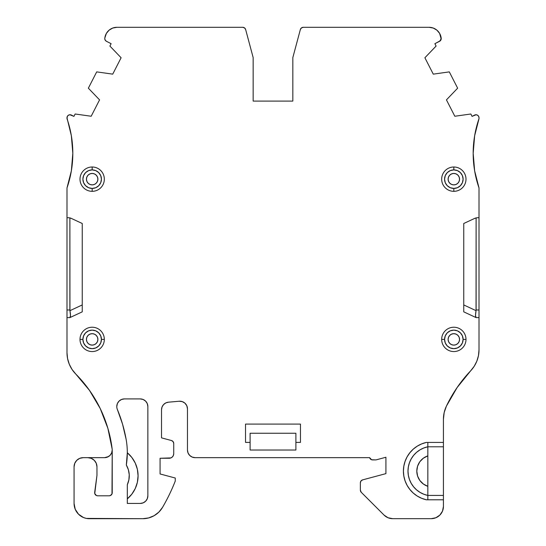 <?xml version="1.0" encoding="UTF-8"?>
<svg xmlns="http://www.w3.org/2000/svg" width="546" height="546" viewBox="0 0 546 546"><rect width="100%" height="100%" fill="white"/><g stroke="black" fill="none" stroke-linecap="round" stroke-linejoin="round"><path stroke-width="0.82" d="M105.214 40.165L106.429 41.291A3.051 3.051 0 0 1 104.764 38.575L105.214 40.165L106.429 41.291L111.118 43.694L109.903 46.069L121.11 57.76L112.729 74.14L96.697 71.881L88.356 88.186L99.563 99.87L91.182 116.243L75.143 113.998L73.928 116.373L69.922 114.762L68.448 115.206L67.376 116.318L66.987 118.666A105.719 105.719 0 0 1 72.823 153.31L71.355 170.871L66.987 187.954L66.987 309.978L69.888 309.978L69.949 310.667L82.248 304.934L69.949 310.667L70.482 315.376L69.949 310.667L82.248 304.934M121.485 399.495A7.63 7.63 0 0 0 119.021 401.139L117.363 403.617L119.014 401.146L121.492 399.488A7.63 7.63 0 0 0 119.021 401.139L121.492 399.488A7.63 7.63 0 0 1 124.399 398.908A7.63 7.63 0 0 0 121.499 399.488L124.413 398.908L140.233 398.908L143.154 399.488L145.632 401.146L147.284 403.617L147.864 406.538A7.63 7.63 0 0 0 140.233 398.908A7.63 7.63 0 0 1 147.864 406.538A7.63 7.63 0 0 0 140.233 398.908L124.413 398.908A7.63 7.63 0 0 0 116.783 406.538L117.363 403.617A7.63 7.63 0 0 0 117.363 409.466A7.63 7.63 0 0 1 116.783 406.538L117.363 403.617A7.63 7.63 0 0 0 117.363 409.466A143.864 143.864 0 0 1 126.126 439.332L122.557 424.16L117.363 409.466A143.864 143.864 0 0 1 126.126 439.332A76.303 76.303 0 0 1 127.314 452.757A76.303 76.303 -80.8 0 1 126.324 465.021A21.26 21.26 114.8 0 1 127.314 484.712L127.314 498.86A30.064 30.064 0 0 0 138.077 475.812L137.367 482.323L135.258 488.533L131.852 494.13L127.314 498.86A30.064 30.064 0 0 0 138.077 475.812A30.064 30.064 0 0 1 127.314 498.86M465.997 339.394A12.162 12.162 0 0 1 453.835 351.556A12.162 12.162 0 0 0 465.997 339.394A12.162 12.162 0 0 1 453.835 351.556A12.162 12.162 0 0 1 441.673 339.394L444.567 339.394A9.268 9.268 0 0 1 453.835 330.125A9.268 9.268 0 0 1 463.104 339.394L465.997 339.394A12.162 12.162 0 0 0 453.835 327.231A12.162 12.162 0 0 0 441.673 339.394L444.567 339.394L445.27 342.943L447.283 345.946L450.286 347.959L453.835 348.662L457.384 347.959L460.387 345.946L462.401 342.943L463.104 339.394L462.401 335.845L460.387 332.842L457.384 330.828L453.835 330.125L450.286 330.828L447.283 332.842L445.27 335.845L444.567 339.394A9.268 9.268 0 0 0 453.835 348.662A9.268 9.268 0 0 0 463.104 339.394L465.997 339.394A12.162 12.162 0 0 0 453.835 327.231A12.162 12.162 0 0 0 441.673 339.394A12.162 12.162 0 0 0 453.835 351.556A12.162 12.162 0 0 1 441.673 339.394L444.567 339.394A9.268 9.268 0 0 1 453.835 330.125A9.268 9.268 0 0 1 463.104 339.394L465.997 339.394A12.162 12.162 0 0 0 453.835 327.231A12.162 12.162 0 0 0 441.673 339.394M82.896 339.394L80.003 339.394A12.162 12.162 0 0 1 92.165 327.231A12.162 12.162 0 0 1 104.327 339.394A12.162 12.162 0 0 0 92.165 327.231A12.162 12.162 0 0 0 80.003 339.394L82.896 339.394A9.268 9.268 0 0 1 92.165 330.125A9.268 9.268 0 0 1 101.433 339.394L104.327 339.394A12.162 12.162 0 0 1 92.165 351.556A12.162 12.162 0 0 1 80.003 339.394L82.896 339.394L83.599 342.943L85.613 345.946L88.616 347.959L92.165 348.662L95.714 347.959L98.717 345.946L100.73 342.943L101.433 339.394L100.73 335.845L98.717 332.842L95.714 330.828L92.165 330.125L88.616 330.828L85.613 332.842L83.599 335.845L82.896 339.394A9.268 9.268 0 0 0 92.165 348.662A9.268 9.268 0 0 0 101.433 339.394L104.327 339.394A12.162 12.162 0 0 1 92.165 351.556A12.162 12.162 0 0 1 80.003 339.394A12.162 12.162 0 0 1 92.165 327.231A12.162 12.162 0 0 1 104.327 339.394L101.433 339.394A9.268 9.268 0 0 0 92.165 330.125A9.268 9.268 0 0 0 82.896 339.394A9.268 9.268 0 0 0 92.165 348.662A9.268 9.268 0 0 0 101.433 339.394M92.165 169.895L92.165 167.001A12.162 12.162 0 0 1 104.327 179.163A12.162 12.162 0 0 1 92.165 191.325A12.162 12.162 0 0 0 104.327 179.163A12.162 12.162 0 0 0 92.165 167.001L92.165 169.895A9.268 9.268 0 0 1 101.433 179.163A9.268 9.268 0 0 1 92.165 188.431L92.165 191.325A12.162 12.162 0 0 1 80.003 179.163A12.162 12.162 0 0 1 92.165 167.001L92.165 169.895L88.616 170.598L85.613 172.611L83.599 175.614L82.896 179.163L83.599 182.712L85.613 185.715L88.616 187.728L92.165 188.431L95.714 187.728L98.717 185.715L100.73 182.712L101.433 179.163L100.73 175.614L98.717 172.611L95.714 170.598L92.165 169.895A9.268 9.268 0 0 0 82.896 179.163A9.268 9.268 0 0 0 92.165 188.431L92.165 191.325A12.162 12.162 0 0 1 80.003 179.163A12.162 12.162 0 0 1 92.165 167.001A12.162 12.162 0 0 1 104.327 179.163A12.162 12.162 0 0 1 92.165 191.325L92.165 188.431A9.268 9.268 0 0 0 101.433 179.163A9.268 9.268 0 0 0 92.165 169.895A9.268 9.268 0 0 0 82.896 179.163A9.268 9.268 0 0 0 92.165 188.431M453.835 169.895L453.835 167.001A12.162 12.162 0 0 1 465.997 179.163A12.162 12.162 0 0 1 453.835 191.325A12.162 12.162 0 0 0 465.997 179.163A12.162 12.162 0 0 0 453.835 167.001L453.835 169.895A9.268 9.268 0 0 1 463.104 179.163A9.268 9.268 0 0 1 453.835 188.431L453.835 191.325A12.162 12.162 0 0 1 441.673 179.163A12.162 12.162 0 0 1 453.835 167.001L453.835 169.895L450.286 170.598L447.283 172.611L445.27 175.614L444.567 179.163L445.27 182.712L447.283 185.715L450.286 187.728L453.835 188.431L457.384 187.728L460.387 185.715L462.401 182.712L463.104 179.163L462.401 175.614L460.387 172.611L457.384 170.598L453.835 169.895A9.268 9.268 0 0 0 444.567 179.163A9.268 9.268 0 0 0 453.835 188.431L453.835 191.325A12.162 12.162 0 0 1 441.673 179.163A12.162 12.162 0 0 1 453.835 167.001A12.162 12.162 0 0 1 465.997 179.163A12.162 12.162 0 0 1 453.835 191.325L453.835 188.431A9.268 9.268 0 0 0 463.104 179.163A9.268 9.268 0 0 0 453.835 169.895A9.268 9.268 0 0 0 444.567 179.163A9.268 9.268 0 0 0 453.835 188.431M119.014 401.146A7.63 7.63 0 0 0 117.37 403.61A7.63 7.63 0 0 1 119.014 401.146M448.546 341.584L448.109 339.394L448.546 337.203L449.788 335.346L451.644 334.104L453.835 333.674L456.026 334.104L457.882 335.346L459.125 337.203L459.555 339.394A5.719 5.719 0 0 1 453.835 345.113A5.719 5.719 0 0 1 448.109 339.394A5.719 5.719 0 0 1 453.835 333.674A5.719 5.719 0 0 1 459.555 339.394L459.125 341.584L457.882 343.441L456.026 344.683L453.835 345.113L451.644 344.683L449.788 343.441L448.546 341.584L449.788 343.441M97.891 339.394A5.719 5.719 0 0 1 92.165 345.113A5.719 5.719 0 0 1 86.445 339.394A5.719 5.719 0 0 1 92.165 333.674A5.719 5.719 0 0 1 97.891 339.394L97.454 341.584L96.212 343.441L94.356 344.683L92.165 345.113L89.974 344.683L88.118 343.441L86.875 341.584L86.445 339.394L86.875 337.203L88.118 335.346L89.974 334.104L92.165 333.674L94.356 334.104L96.212 335.346L97.454 337.203L97.891 339.394A5.719 5.719 0 0 1 92.165 345.113A5.719 5.719 0 0 1 86.445 339.394A5.719 5.719 0 0 1 92.165 333.674A5.719 5.719 0 0 1 97.891 339.394M97.891 179.163A5.719 5.719 0 0 1 92.165 184.882A5.719 5.719 0 0 1 86.445 179.163A5.719 5.719 0 0 1 92.165 173.437A5.719 5.719 0 0 1 97.891 179.163L97.454 181.354L96.212 183.21L94.356 184.452L92.165 184.882L89.974 184.452L88.118 183.21L86.875 181.354L86.445 179.163L86.875 176.972L88.118 175.116L89.974 173.874L92.165 173.437L94.356 173.874L96.212 175.116L97.454 176.972L97.891 179.163A5.719 5.719 0 0 1 92.165 184.882A5.719 5.719 0 0 1 86.445 179.163A5.719 5.719 0 0 1 92.165 173.437A5.719 5.719 0 0 1 97.891 179.163M459.555 179.163A5.719 5.719 0 0 1 453.835 184.882A5.719 5.719 0 0 1 448.109 179.163A5.719 5.719 0 0 1 453.835 173.437A5.719 5.719 0 0 1 459.555 179.163L459.125 181.354L457.882 183.21L456.026 184.452L453.835 184.882L451.644 184.452L449.788 183.21L448.546 181.354L448.109 179.163L448.546 176.972L449.788 175.116L451.644 173.874L453.835 173.437L456.026 173.874L457.882 175.116L459.125 176.972L459.555 179.163A5.719 5.719 0 0 1 453.835 184.882A5.719 5.719 0 0 1 448.109 179.163A5.719 5.719 0 0 1 453.835 173.437A5.719 5.719 0 0 1 459.555 179.163M463.752 304.934L476.044 310.667L475.511 315.376L476.044 310.667L463.752 304.934L476.044 310.667L476.112 309.978L479.013 309.978L479.013 187.954A105.719 105.719 0 0 1 479.013 118.666L479.013 117.813A3.051 3.051 0 0 0 474.57 115.09L472.072 116.373L474.57 115.09A3.051 3.051 0 0 1 479.013 117.813L478.624 116.318L477.552 115.206L476.078 114.762L472.072 116.373L470.857 113.998L454.818 116.243L446.437 99.87L457.644 88.186L449.303 71.881L433.271 74.14L424.89 57.76L436.097 46.069L434.882 43.694L440.349 40.725L441.188 38.049A3.051 3.051 0 0 1 439.571 41.291L441.202 39.019L439.626 33.415L436.902 30.16L433.231 28.037L429.047 27.3A12.21 12.21 0 0 1 441.072 37.401L441.188 38.049A3.051 3.051 0 0 1 439.571 41.291L434.882 43.694L439.571 41.291M154.19 515.649L158.92 512.039L162.565 507.323A22.891 22.891 0 0 1 142.779 518.7L148.683 517.922L154.19 515.649L158.92 512.039L162.565 507.323A191.093 191.093 0 0 0 175.259 481.074L175.259 478.023L160.074 473.955L160.074 458.265L170.905 457.917L172.393 456.927L173.382 455.439L173.73 453.685L173.73 443.482L173.102 441.618L171.471 440.533L161.52 437.865L161.52 409.773A7.63 7.63 0 0 1 168.489 402.177L179.17 401.242A7.63 7.63 0 0 1 187.462 408.838L187.462 450.027A7.63 7.63 0 0 0 195.093 457.657L369.628 457.657L195.093 457.657A7.63 7.63 0 0 1 187.462 450.027L188.042 452.948L189.701 455.425L192.178 457.077L195.093 457.657L369.628 457.657A3.051 3.051 0 0 0 372.57 459.903L375.621 459.903A3.051 3.051 0 0 0 376.412 459.8L385.92 457.248L376.412 459.8A3.051 3.051 0 0 1 375.621 459.903L372.57 459.903A3.051 3.051 0 0 1 369.628 457.657L371.594 459.746L375.621 459.903A3.051 3.051 0 0 0 376.412 459.8L385.92 457.248L385.92 473.628L362.626 479.873L360.995 480.958L360.36 482.821A3.051 3.051 0 0 1 362.626 479.873L385.92 473.628L362.626 479.873A3.051 3.051 0 0 0 360.36 482.821L360.36 490.131L361.254 492.294A3.051 3.051 0 0 1 360.36 490.131L360.36 482.821L360.36 490.131A3.051 3.051 0 0 0 361.254 492.294L384.063 515.096L388.022 517.745L392.697 518.673A12.21 12.21 0 0 1 384.063 515.096L361.254 492.294L384.063 515.096A12.21 12.21 0 0 0 392.697 518.673L431.224 518.673L435.892 517.745L439.851 515.096L442.499 511.138L443.427 506.463L443.427 446.785L427.839 446.785A24.823 24.823 0 0 0 427.839 495.427L443.427 495.427L443.427 446.785L427.839 446.785L427.839 495.427L443.427 495.427L443.427 419.273A30.521 30.521 0 0 1 446.382 406.176A136.234 136.234 0 0 1 470.625 370.85L474.194 366.298L476.842 361.152L478.467 355.603L479.013 349.843A30.521 30.521 0 0 1 470.625 370.85L457.111 387.558L446.382 406.176A136.234 136.234 0 0 1 470.625 370.85A30.521 30.521 0 0 0 479.013 349.843L479.013 317.608L476.112 317.608L479.013 317.608L479.013 217.731L477.805 217.731A7.63 7.63 0 0 0 474.576 218.448L463.752 223.491L463.752 311.848L476.112 317.608L479.013 317.608L479.013 349.843L479.013 217.731L477.805 217.731A7.63 7.63 0 0 0 474.576 218.448L463.752 223.491L463.752 311.343M427.839 490.902L427.839 486.322A16.011 16.011 0 0 1 427.839 455.89L423.389 458.169L419.854 461.711L417.588 466.168L416.81 471.109L417.588 476.044L419.854 480.5L423.389 484.043L427.839 486.322A16.011 16.011 0 0 1 427.839 455.89L427.839 451.317M108.545 456.558L104.593 457.657L87.81 457.657A9.159 9.159 0 0 1 96.963 466.816L96.963 475.382L94.683 492.349A3.051 3.051 0 0 0 97.707 495.809L109.173 495.809A3.051 3.051 0 0 0 112.223 492.758L112.223 450.027L111.643 452.948L109.992 455.425L107.514 457.077L104.593 457.657L87.81 457.657A9.159 9.159 0 0 1 96.963 466.816L96.963 475.382L94.758 493.536M173.102 441.618L171.471 440.533A3.051 3.051 0 0 1 173.73 443.482L173.73 453.685A4.58 4.58 0 0 1 169.151 458.265L170.905 457.917M443.427 495.427L443.427 506.463A12.21 12.21 0 0 1 431.224 518.673L392.697 518.673L431.224 518.673A12.21 12.21 0 0 0 443.427 506.463L443.427 499.795L426.371 499.795A29.402 29.402 0 0 1 426.371 442.417L443.427 442.417L443.427 446.785L427.839 446.785L427.839 442.417L427.839 446.785A24.823 24.823 0 0 0 427.839 495.427L427.839 499.795L427.839 495.427L443.427 495.427L443.427 499.795L426.371 499.795L421.648 498.3L417.24 496.041L413.274 493.072L409.869 489.475L407.104 485.36L405.077 480.842L403.835 476.044L403.419 471.109L403.835 466.168L405.077 461.37L407.104 456.852L409.869 452.736L413.274 449.14L417.24 446.171L421.648 443.912L426.371 442.417L443.427 442.417L443.427 419.273L444.178 412.558L446.382 406.176A30.521 30.521 0 0 0 443.427 419.273L444.178 412.558M106.429 41.291L111.118 43.694L106.429 41.291A3.051 3.051 0 0 1 104.812 38.049L104.928 37.401A12.21 12.21 0 0 1 116.953 27.3L112.769 28.037L109.098 30.16L106.374 33.415L104.812 38.049A3.051 3.051 0 0 0 104.764 38.575A3.051 3.051 0 0 1 104.812 38.049L104.928 37.401A12.21 12.21 0 0 1 116.953 27.3L112.769 28.037M427.839 442.417L427.839 499.795M427.839 446.785L423.771 447.993L419.97 449.87L416.537 452.368L413.588 455.412L411.199 458.92L409.439 462.776L408.36 466.878L407.998 471.109L408.36 475.334L409.439 479.436L411.199 483.292L413.588 486.8L416.537 489.844L419.97 492.342L423.771 494.219L427.839 495.427A24.823 24.823 0 0 1 427.839 446.785L427.839 495.427M140.233 503.439L127.314 503.439L140.233 503.439L127.314 503.439L127.314 484.712L128.883 479.838L129.238 474.74L128.371 469.703L126.324 465.021L127.314 452.757L131.852 457.493L135.258 463.09L137.367 469.294L138.077 475.812A30.064 30.064 0 0 0 127.314 452.757L126.324 465.021A21.26 21.26 114.8 0 1 127.314 484.712L127.314 503.439L140.233 503.439A7.63 7.63 0 0 0 147.864 495.809L147.284 498.73L145.632 501.208L143.154 502.859L140.233 503.439L143.154 502.859L145.632 501.208L147.284 498.73L147.864 495.809A7.63 7.63 0 0 1 140.233 503.439M87.81 457.657L104.593 457.657A7.63 7.63 0 0 0 112.223 450.027L111.991 493.925L110.34 495.577L109.173 495.809L97.707 495.809A3.051 3.051 0 0 1 94.683 492.349L96.963 475.382L96.963 466.816L96.267 463.315L94.281 460.339L91.312 458.353L87.81 457.657L83.231 457.657L79.723 458.353L76.754 460.339L74.768 463.315L74.072 466.816A9.159 9.159 0 0 1 83.231 457.657L79.723 458.353L76.754 460.339L74.768 463.315M476.044 317.581L475.511 315.376L476.044 317.581C475.348 316.912 475.348 314.612 476.044 310.667L476.112 217.922L474.576 218.448A7.63 7.63 0 0 1 477.805 217.731L479.013 217.731L479.013 187.954L474.645 170.871L473.177 153.31L474.645 135.742L479.013 118.666A105.719 105.719 0 0 0 479.013 187.954L479.013 217.731M71.355 135.742L72.823 153.31A105.719 105.719 0 0 0 66.987 118.666L66.987 117.813A3.051 3.051 0 0 1 71.43 115.09L73.928 116.373L71.43 115.09A3.051 3.051 0 0 0 66.987 117.813L71.355 135.742L72.823 153.31A105.719 105.719 0 0 1 66.987 187.954L66.987 309.978L69.888 309.978L69.949 310.667C70.646 314.612 70.646 316.912 69.949 317.581L70.482 315.376L69.949 317.581M300.464 442.397L295.891 442.397L295.891 433.244L250.109 433.244L250.109 442.397L245.529 442.397L245.529 424.085L300.464 424.085L300.464 442.397L295.891 442.397L295.891 450.027L250.109 450.027L250.109 442.397L245.529 442.397L245.529 424.085L300.464 424.085L300.464 442.397L295.891 442.397L295.891 433.244L250.109 433.244L250.109 442.397L245.529 442.397L245.529 424.085L300.464 424.085L300.464 442.397M82.248 311.343L82.248 223.498L71.417 218.448A7.63 7.63 0 0 0 68.195 217.731L66.987 217.731L68.195 217.731A7.63 7.63 0 0 1 71.417 218.448L69.888 217.922L69.949 310.667M100.246 408.579L107.883 428.351L112.169 449.105A128.603 128.603 0 0 0 75.833 374.106L89.462 390.335L100.246 408.579L107.883 428.351L112.169 449.105A128.603 128.603 0 0 0 75.833 374.106A30.521 30.521 0 0 1 66.987 352.62L66.987 317.608L69.888 317.608L66.987 317.608L66.987 352.62L67.567 358.538L69.287 364.237L72.072 369.492L75.833 374.106A30.521 30.521 0 0 1 66.987 352.62L66.987 309.978L66.987 317.608L69.888 317.608L82.248 311.848L82.248 223.498L71.417 218.448A7.63 7.63 0 0 0 68.195 217.731L66.987 217.731L66.987 312.899M112.169 449.105A7.63 7.63 0 0 1 112.223 450.027A7.63 7.63 0 0 0 112.169 449.105A7.63 7.63 0 0 1 104.593 457.657M162.565 507.323A191.093 191.093 0 0 0 175.259 481.074L175.259 478.023L175.259 481.074A191.093 191.093 0 0 1 162.565 507.323A22.891 22.891 0 0 1 142.779 518.7L89.332 518.7A15.261 15.261 0 0 1 74.072 503.439L75.232 509.282L78.542 514.23L83.49 517.54L86.357 518.407L142.779 518.7L89.332 518.7A15.261 15.261 0 0 1 74.072 503.439L75.232 509.282L76.645 511.916L78.542 514.23L83.49 517.54M476.044 310.667L476.112 217.922L476.112 309.978L479.013 309.978L479.013 312.899M441.188 38.049L441.072 37.401A12.21 12.21 0 0 0 429.047 27.3L303.296 27.3A3.051 3.051 0 0 0 300.348 29.559L292.833 57.589L300.348 29.559A3.051 3.051 0 0 1 303.296 27.3L301.44 27.928L300.348 29.559L292.833 57.589L292.833 101.085L253.16 101.085L253.16 57.589L245.652 29.559L244.56 27.928L242.704 27.3A3.051 3.051 0 0 1 245.652 29.559L253.16 57.589L245.652 29.559A3.051 3.051 0 0 0 242.704 27.3L116.953 27.3M162.039 407.009L163.527 404.62L165.779 402.934L168.489 402.177A7.63 7.63 0 0 0 161.52 409.773L161.52 437.865L171.471 440.533L161.52 437.865L161.52 409.773L162.039 407.009L163.527 404.62L165.779 402.934L168.489 402.177L179.17 401.242L182.289 401.617L184.992 403.214L186.821 405.767L187.462 408.838L187.462 450.027L187.462 408.838L186.821 405.767M112.114 451.337L111.773 452.614M110.927 454.286L110.156 455.255M69.888 217.922L69.888 309.978L69.888 217.922M147.284 403.617L147.864 406.538L147.864 495.809M126.126 439.332A76.303 76.303 0 0 1 127.314 452.757A30.064 30.064 0 0 1 138.077 475.812A30.064 30.064 0 0 0 127.314 452.757A76.303 76.303 -80.8 0 1 126.324 465.021A76.303 76.303 -80.8 0 0 127.314 452.757A76.303 76.303 0 0 0 126.126 439.332A143.864 143.864 0 0 0 126.071 439.039A143.864 143.864 0 0 1 126.126 439.332L122.557 424.16M122.645 424.467A143.864 143.864 0 0 0 122.468 423.853A143.864 143.864 0 0 1 122.645 424.467M74.072 503.439L74.072 466.816A9.159 9.159 0 0 1 83.231 457.657M66.987 217.731L66.987 187.954A105.719 105.719 0 0 0 72.823 153.31L71.355 170.871M82.248 311.848L69.888 317.608L82.248 311.848L82.248 223.498L71.417 218.448M66.987 317.608L66.987 352.62L67.567 358.538L69.287 364.237L72.072 369.492M112.223 450.027L112.223 492.758A3.051 3.051 0 0 1 109.173 495.809L97.707 495.809L96.444 495.536L94.786 493.639M175.259 478.023L160.074 473.955L160.074 458.265L169.151 458.265L160.074 458.265L160.074 473.955L175.259 478.023M189.701 455.425L192.178 457.077M385.92 457.248L385.92 473.628L385.92 457.248M361.718 480.282L360.995 480.958M439.851 515.096L442.499 511.138M443.427 499.795L426.371 499.795L421.648 498.3M417.24 496.041L413.274 493.072M417.24 446.171L421.648 443.912L426.371 442.417L443.427 442.417L443.427 419.273M463.752 311.848L476.112 317.608L463.752 311.848L463.752 223.491L474.576 218.448M474.645 170.871L473.177 153.31L474.645 135.742M472.072 116.373L470.857 113.998L454.818 116.243L446.437 99.87L457.644 88.186L449.303 71.881L433.271 74.14L424.89 57.76L436.097 46.069L434.882 43.694L436.097 46.069L424.89 57.76L433.271 74.14L449.303 71.881L457.644 88.186L446.437 99.87L454.818 116.243L470.857 113.998L472.072 116.373M292.833 57.589L292.833 101.085L253.16 101.085L253.16 57.589L253.16 101.085L292.833 101.085L292.833 57.589M245.236 28.658L244.56 27.928M111.118 43.694L109.903 46.069L121.11 57.76L112.729 74.14L96.697 71.881L88.356 88.186L99.563 99.87L91.182 116.243L75.143 113.998L73.928 116.373L75.143 113.998L91.182 116.243L99.563 99.87L88.356 88.186L96.697 71.881L112.729 74.14L121.11 57.76L109.903 46.069L111.118 43.694M116.783 406.538A7.63 7.63 0 0 1 124.413 398.908L140.233 398.908L143.154 399.488L145.632 401.146M295.891 442.397L295.891 450.027L250.109 450.027L250.109 433.244L295.891 433.244L295.891 450.027L250.109 450.027L250.109 442.397M459.555 339.394A5.719 5.719 0 0 1 453.835 345.113A5.719 5.719 0 0 1 448.109 339.394A5.719 5.719 0 0 1 453.835 333.674A5.719 5.719 0 0 1 459.555 339.394M171.471 440.533A3.051 3.051 0 0 1 173.73 443.482L173.73 453.685A4.58 4.58 0 0 1 169.151 458.265M444.567 339.394A9.268 9.268 0 0 0 453.835 348.662A9.268 9.268 0 0 0 463.104 339.394M127.314 498.853L127.314 503.439M168.489 402.177L179.17 401.242A7.63 7.63 0 0 1 187.462 408.838M443.427 446.785L443.427 442.417M453.835 167.001A12.162 12.162 0 0 0 441.673 179.163A12.162 12.162 0 0 0 453.835 191.325M92.165 167.001A12.162 12.162 0 0 0 80.003 179.163A12.162 12.162 0 0 0 92.165 191.325M80.003 339.394A12.162 12.162 0 0 0 92.165 351.556A12.162 12.162 0 0 0 104.327 339.394M140.233 398.908A7.63 7.63 0 0 1 147.864 406.538M476.112 309.978L479.013 309.978M426.371 499.795A29.402 29.402 0 0 1 426.371 442.417A29.402 29.402 0 0 0 426.371 499.795M66.987 309.978L69.888 309.978"/></g></svg>
